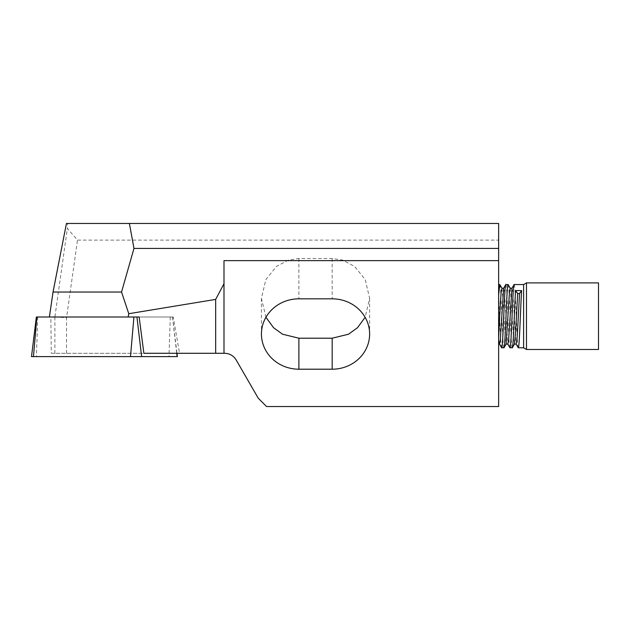 <?xml version="1.0" encoding="UTF-8"?>
<svg xmlns="http://www.w3.org/2000/svg" width="630" height="630" viewBox="0 0 630 630"><rect width="100%" height="100%" fill="white"/><g stroke="black" fill="none" stroke-linecap="round" stroke-linejoin="round"><path stroke-width="0.47" stroke-dasharray="3.15 2.36" d="M509.977 347.807C508.591 349.745 507.205 282.626 505.819 284.555M508.087 284.555C509.473 282.626 510.859 349.745 512.245 347.807M501.653 347.807C500.661 349.288 499.59 313.606 498.629 295.234L498.629 320.67M499.763 284.555C501.149 282.626 502.543 349.745 503.921 347.807M518.301 347.807C516.915 349.745 515.529 282.626 514.143 284.555M523.601 284.555L523.601 347.807M67.63 223.453L498.629 223.453L498.629 240.101L77.498 240.101L67.363 228.43L67.63 223.453L66.441 223.453M498.629 240.101L498.629 406.547L266.577 406.547L258.253 398.223L236.155 359.943A13.317 13.317 0 0 0 224.619 353.28L51.274 353.28L50.865 317L173.25 317L179.55 353.28L143.868 353.28M223.989 260.639L223.989 353.28M499.472 344.106L498.629 337.601C498.629 345.579 498.629 345.579 498.629 337.601L498.629 336.341M498.629 330.175L498.629 324.655M265.939 317.292L261.434 298.352L265.844 279.602L276.42 266.474L288.398 260.095L298.888 258.497L332.175 258.497L342.665 260.095L354.651 266.474L365.227 279.602L369.629 298.352L365.132 317.292M66.544 353.28L66.544 317.748L77.498 240.101M51.274 353.28L179.55 353.28M173.25 317L50.865 317L54.873 317L67.363 228.43M54.873 353.28L54.873 317M54.881 316.929L66.544 317.748M501.945 288.264L503.244 302.18L505.323 340.436L506.11 344.106M510.269 288.264L513.647 340.436L514.434 344.106M503.63 288.264L504.417 291.934L507.796 344.106M511.954 288.264L512.741 291.934L516.12 344.106M598.5 282.894L598.5 349.477M526.483 282.894L526.483 349.477M139.143 317L36.367 317M177.369 356.611L31.5 356.611M298.888 258.497L298.888 298.825M332.175 258.497L332.175 298.825M170.25 317L168.99 356.611M37.698 317L36.438 356.611M172.447 317L176.746 353.28M261.434 298.352L261.434 334.018M369.629 298.352L369.629 334.018M172.51 317L176.959 353.28"/><path stroke-width="0.94" d="M526.483 349.477L526.483 282.894L598.5 282.894L598.5 349.477L526.483 349.477L523.601 347.807L523.601 284.555L526.483 282.894M501.653 347.807C503.039 349.745 504.433 282.626 505.819 284.555L503.63 288.264L500.259 340.436L499.472 344.106L501.653 347.807L504.008 347.736L506.11 344.106L509.481 291.934L510.174 288.178L511.954 288.264L514.143 284.555C512.757 282.626 511.363 349.745 509.977 347.807L512.332 347.736L514.434 344.106L515.726 330.191L517.663 293.525L515.576 290.595C514.482 306.416 513.348 349.516 512.245 347.807M503.921 347.807C505.307 349.745 506.701 282.626 508.087 284.555L510.269 288.264M505.819 284.555L508.087 284.555M523.601 347.807L518.301 347.807C519.403 349.516 520.538 306.416 521.624 290.595L515.576 290.595M514.143 284.555L523.601 284.555M509.977 347.807L507.796 344.106L508.583 340.436L511.954 288.264M498.629 284.555L499.85 284.634L501.945 288.264L503.63 288.264M518.301 347.807L516.12 344.106L516.907 340.436L517.6 330.191L519.537 293.525L517.663 293.525M129.386 223.453L66.441 223.453L53.038 292.029L121.551 292.029L133.97 248.417L129.386 223.453L498.629 223.453L498.629 248.417L133.97 248.417M128.166 317L128.764 313.709L121.551 292.029M49.4 317L53.038 292.029M498.629 248.417L498.629 260.639L223.989 260.639L223.989 283.752L215.665 299.407L128.764 313.709M498.629 260.639L498.629 406.547L266.577 406.547L258.253 398.223L236.155 359.943C233.486 355.682 229.643 353.461 224.619 353.28L223.989 353.28L223.989 283.752M498.629 336.341L498.629 330.175M498.629 324.655L498.629 320.67M499.763 284.555L498.629 295.234L498.629 337.601C498.629 345.579 498.629 345.579 498.629 337.601L500.464 302.18L501.157 291.934L501.945 288.264M298.888 298.825L332.175 298.825A37.453 35.193 0 0 1 369.629 334.018A37.453 35.193 0 0 1 332.175 369.204L298.888 369.204A37.453 35.193 0 0 1 261.434 334.018A37.453 35.193 0 0 1 298.888 298.825M36.887 317L33.453 356.611L31.5 356.611L36.367 317L139.143 317L143.868 353.28L215.665 353.28L215.665 299.407M215.665 353.28L223.989 353.28M365.132 317.292L357.501 327.718L348.524 334.215L332.175 338.208L298.888 338.208L282.547 334.215L273.57 327.718L265.939 317.292M521.624 290.595L519.537 293.525M33.453 356.611L177.369 356.611L176.959 353.28M298.888 338.208L298.888 369.204M332.175 338.208L332.175 369.204M176.746 353.28L177.148 356.611M136.93 317L141.624 356.611M133.93 317L130.489 356.611M506.11 344.106L507.796 344.106M514.434 344.106L516.12 344.106M499.472 344.106L498.629 343.649"/></g></svg>
